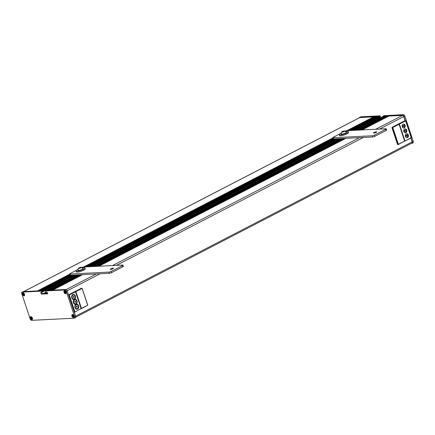 <?xml version="1.0" encoding="UTF-8"?>
<svg xmlns="http://www.w3.org/2000/svg" width="435" height="435" viewBox="0 0 435 435"><rect width="100%" height="100%" fill="white"/><g stroke="black" fill="none" stroke-linecap="round" stroke-linejoin="round"><path stroke-width="0.65" d="M337.125 139.472L338.811 139.39M73.874 275.79L75.559 275.708M76.451 270.271L70.214 273.501A1.571 0.332 -18.4 0 0 69.703 273.947A1.571 0.332 -18.4 0 0 70.068 274.034L109.011 272.092A1.571 0.332 -18.4 0 0 111.121 271.462L122.42 265.611A1.571 0.332 -18.4 0 0 122.931 265.16A1.571 0.332 -18.4 0 0 122.572 265.073L83.629 267.014A1.571 0.332 -18.4 0 0 81.894 267.471M122.931 265.16L123.339 266.378A1.571 0.332 161.6 0 1 122.828 266.824L111.529 272.674A1.571 0.332 161.6 0 1 109.419 273.31L70.475 275.252A1.571 0.332 161.6 0 1 70.111 275.165L39.944 290.787M113.029 268.672A1.707 0.359 -18.4 0 0 113.481 268.243A1.707 0.359 -18.4 0 0 111.751 268.438A1.707 0.359 -18.4 0 0 110.245 269.319A1.707 0.359 -18.4 0 0 111.311 269.308A1.707 0.359 -18.4 0 0 113.029 268.672M81.329 267.275L83.085 268.558A2.751 0.576 161.6 0 1 80.665 269.999A2.751 0.576 161.6 0 1 77.865 270.298L78.501 268.216A1.571 0.332 -18.4 0 0 80.051 268.161A1.571 0.332 -18.4 0 0 81.329 267.275A1.571 0.332 -18.4 0 0 78.871 267.949A1.571 0.332 -18.4 0 0 78.501 268.216M79.572 268.221L78.817 268.254L79.192 267.884L81.079 267.438L79.572 268.221M79.192 267.884L79.306 268.232M80.323 267.476L80.464 267.895M77.908 269.412A4.72 0.99 -18.4 0 0 76.005 270.945A4.72 0.99 -18.4 0 0 80.285 270.554A4.72 0.99 -18.4 0 0 84.917 268.21A4.72 0.99 -18.4 0 0 84.961 267.965A4.72 0.99 -18.4 0 0 82.519 267.884M84.961 267.965L85.255 268.841A4.72 0.99 161.6 0 1 85.211 269.091A4.72 0.99 161.6 0 1 80.578 271.429A4.72 0.99 161.6 0 1 76.294 271.821L76.005 270.945M339.708 133.953L333.471 137.183A1.571 0.332 -18.4 0 0 332.954 137.629A1.571 0.332 -18.4 0 0 333.319 137.716L372.262 135.774A1.571 0.332 -18.4 0 0 374.377 135.144L385.676 129.293A1.571 0.332 -18.4 0 0 386.188 128.842A1.571 0.332 -18.4 0 0 385.823 128.755L346.88 130.696A1.571 0.332 -18.4 0 0 345.145 131.152M386.188 128.842L386.59 130.06A1.571 0.332 161.6 0 1 386.079 130.505L374.78 136.356A1.571 0.332 161.6 0 1 372.67 136.992L333.727 138.934A1.571 0.332 161.6 0 1 333.362 138.847L86.086 266.894M376.28 132.354A1.707 0.359 -18.4 0 0 376.732 131.925A1.707 0.359 -18.4 0 0 375.003 132.12A1.707 0.359 -18.4 0 0 373.496 133.001A1.707 0.359 -18.4 0 0 374.562 132.99A1.707 0.359 -18.4 0 0 376.28 132.354M344.58 130.957L346.336 132.24A2.751 0.576 161.6 0 1 343.916 133.681A2.751 0.576 161.6 0 1 341.116 133.98L341.758 131.897A1.571 0.332 -18.4 0 0 343.307 131.843A1.571 0.332 -18.4 0 0 344.58 130.957A1.571 0.332 -18.4 0 0 342.122 131.631A1.571 0.332 -18.4 0 0 341.758 131.897M342.823 131.897L342.068 131.935L342.443 131.566L344.33 131.12L342.823 131.897M342.443 131.566L342.562 131.914M343.574 131.158L343.715 131.577M341.165 133.094A4.72 0.99 -18.4 0 0 339.256 134.627A4.72 0.99 -18.4 0 0 343.536 134.236A4.72 0.99 -18.4 0 0 348.169 131.892A4.72 0.99 -18.4 0 0 348.212 131.647A4.72 0.99 -18.4 0 0 345.771 131.566M348.212 131.647L348.506 132.523A4.72 0.99 161.6 0 1 348.462 132.767A4.72 0.99 161.6 0 1 343.829 135.111A4.72 0.99 161.6 0 1 339.545 135.502L339.256 134.627M75.032 291.591L81.503 288.198M74.869 312.053L81.176 308.546L75.554 291.803M65.391 293.538A1.441 0.848 -117.4 0 0 65.69 293.484A1.441 0.848 -117.4 0 0 65.783 291.809A1.441 0.848 -117.4 0 0 64.364 290.923A1.441 0.848 -117.4 0 0 64.168 292.363A1.441 0.848 -117.4 0 0 65.391 293.538M64.434 290.89A1.441 0.848 62.6 0 1 64.494 290.852A1.441 0.848 62.6 0 1 65.196 290.933M66.158 292.798A1.441 0.848 62.6 0 1 65.821 293.413A1.441 0.848 62.6 0 1 65.756 293.446M65.598 292.298L65.158 292.967L64.967 292.385L65.337 292.005M64.967 292.385L64.576 292.407A0.837 0.495 -117.4 0 1 64.456 292.048L64.848 292.026L64.652 291.45L65.342 291.532M64.652 291.45A0.837 0.495 -117.4 0 1 64.897 291.439L65.087 292.015L65.478 291.994A0.701 0.413 -117.4 0 1 65.565 292.331L65.206 292.374L65.402 292.951A0.837 0.495 -117.4 0 1 65.158 292.967M65.565 292.331L65.598 292.358A0.837 0.495 -117.4 0 0 65.478 291.994M64.576 292.407L65.397 292.103M64.614 292.037A0.701 0.413 -117.4 0 0 64.728 292.369M65.206 292.374L65.527 292.211M398.542 124.067L405.012 120.68M398.378 144.529L404.691 141.022L399.064 124.279M402.94 124.252A1.996 1.555 87.1 0 0 402.179 126.531A1.996 1.555 87.1 0 0 403.772 128.02A1.996 1.555 87.1 0 0 405.23 125.954A1.996 1.555 87.1 0 0 403.577 124.04A1.996 1.555 87.1 0 0 402.94 124.252M404.555 129.119A1.996 1.555 87.1 0 0 403.8 131.397A1.996 1.555 87.1 0 0 405.393 132.887A1.996 1.555 87.1 0 0 406.85 130.821A1.996 1.555 87.1 0 0 405.197 128.907A1.996 1.555 87.1 0 0 404.555 129.119M406.176 133.985A1.996 1.555 87.1 0 0 405.415 136.264A1.996 1.555 87.1 0 0 407.013 137.754A1.996 1.555 87.1 0 0 408.47 135.687A1.996 1.555 87.1 0 0 406.812 133.773A1.996 1.555 87.1 0 0 406.176 133.985M406.698 137.732A1.996 1.555 87.1 0 0 407.845 135.72A1.996 1.555 87.1 0 0 406.507 133.828M406.415 135.301A0.522 0.408 87.1 0 0 405.882 135.818A0.522 0.408 87.1 0 0 406.464 136.28M405.083 132.865A1.996 1.555 87.1 0 0 406.23 130.853A1.996 1.555 87.1 0 0 404.887 128.961M404.795 130.435A0.522 0.408 87.1 0 0 404.262 130.951A0.522 0.408 87.1 0 0 404.844 131.413M403.462 127.999A1.996 1.555 87.1 0 0 404.61 125.987A1.996 1.555 87.1 0 0 403.267 124.095M403.174 125.568A0.522 0.408 87.1 0 0 402.647 126.085A0.522 0.408 87.1 0 0 403.223 126.547M75.69 317.197L411.929 143.082A1.31 0.772 62.6 0 0 412.146 141.881L410.879 138.069M359.604 117.7A1.31 0.772 62.6 0 1 359.761 117.57A1.31 0.772 62.6 0 1 359.962 117.515L23.794 291.591M373.991 117.249L373.605 116.836L359.962 117.515M348.147 130.63L374.888 116.787L375.318 117.124L349.338 130.576M349.49 130.565L376.231 116.716L376.656 117.053L350.681 130.505M377.526 116.689L350.866 130.5M359.31 117.803A1.571 0.924 -117.4 0 1 359.642 117.336A1.571 0.924 -117.4 0 1 359.881 117.276L379.059 116.319L379.505 116.912L379.135 116.558L377.634 116.634M411.021 137.993L412.309 141.87A1.571 0.924 -117.4 0 1 412.048 143.316A1.571 0.924 -117.4 0 1 411.814 143.381L411.309 143.403M31.766 319.459A1.441 0.848 -117.4 0 0 32.059 319.404A1.441 0.848 -117.4 0 0 32.152 317.729A1.441 0.848 -117.4 0 0 30.733 316.838A1.441 0.848 -117.4 0 0 30.542 318.284A1.441 0.848 -117.4 0 0 31.766 319.459M30.803 316.81A1.441 0.848 62.6 0 1 30.869 316.772A1.441 0.848 62.6 0 1 31.565 316.854M32.527 318.714A1.441 0.848 62.6 0 1 32.195 319.333A1.441 0.848 62.6 0 1 32.125 319.361M31.967 318.219L31.527 318.882L31.336 318.306L30.95 318.328A0.837 0.495 -117.4 0 1 30.831 317.969L31.217 317.947L31.026 317.371L31.717 317.452M31.026 317.371A0.837 0.495 -117.4 0 1 31.266 317.36L31.461 317.936L31.847 317.914A0.701 0.413 -117.4 0 1 31.94 318.251L31.581 318.295L31.771 318.871A0.837 0.495 -117.4 0 1 31.527 318.882M31.94 318.251L31.967 318.273A0.837 0.495 -117.4 0 0 31.847 317.914M30.95 318.328L31.766 318.023M30.983 317.958A0.701 0.413 -117.4 0 0 31.097 318.289M31.581 318.295L31.896 318.132M31.336 318.306L31.864 318.034M73.325 317.387A1.441 0.848 -117.4 0 0 73.624 317.327A1.441 0.848 -117.4 0 0 73.711 315.658A1.441 0.848 -117.4 0 0 72.297 314.766A1.441 0.848 -117.4 0 0 72.101 316.212A1.441 0.848 -117.4 0 0 73.325 317.387M74.091 316.642A1.441 0.848 62.6 0 1 73.754 317.262A1.441 0.848 62.6 0 1 73.689 317.289M72.362 314.739A1.441 0.848 62.6 0 1 72.427 314.701A1.441 0.848 62.6 0 1 73.129 314.782M73.531 316.142L73.091 316.81L72.901 316.234L72.509 316.256A0.837 0.495 -117.4 0 1 72.389 315.892L72.781 315.875L72.585 315.299L73.276 315.38M72.585 315.299A0.837 0.495 -117.4 0 1 72.83 315.283L73.02 315.864L73.412 315.843A0.701 0.413 -117.4 0 1 73.499 316.174L73.14 316.223L73.33 316.8A0.837 0.495 -117.4 0 1 73.091 316.81M73.499 316.174L73.531 316.201A0.837 0.495 -117.4 0 0 73.412 315.843M72.509 316.256L73.325 315.946M72.542 315.886A0.701 0.413 -117.4 0 0 72.661 316.218M73.14 316.223L73.461 316.055M72.901 316.234L73.428 315.962M384.078 115.677L403.365 114.666A1.571 0.924 62.6 0 1 404.833 116.074L413.25 141.38A1.571 0.924 62.6 0 1 412.994 142.827L412.048 143.316M359.642 117.336L360.582 116.846A1.571 0.924 62.6 0 1 360.822 116.787L380 115.83L380.446 116.982L379.603 117.401M379.429 117.564L379.652 118.238M383.11 116.449L383.246 116.107L402.424 115.15A1.571 0.924 -117.4 0 1 403.892 116.564L405.251 120.653M383.219 116.406L356.559 130.212M385.22 116.689L384.834 116.275L383.327 116.352M359.37 130.076L386.111 116.227L386.541 116.564L360.566 130.016M360.713 130.005L387.454 116.161L387.884 116.498L361.904 129.945M388.749 116.129L362.089 129.94M405.088 120.658L403.729 116.569A1.31 0.772 62.6 0 0 402.505 115.395L388.857 116.074M41.771 292.32L42.19 293.592L41.249 294.082L40.716 292.472L41.869 292.304L41.423 291.151L22.245 292.108A1.571 0.924 -117.4 0 0 22.006 292.173A1.571 0.924 -117.4 0 0 21.75 293.62L30.167 318.926A1.571 0.924 -117.4 0 0 31.635 320.334L74.178 318.213A1.571 0.924 -117.4 0 0 74.418 318.154L75.358 317.664A1.571 0.924 62.6 0 0 75.619 316.218L67.197 290.912L66.256 291.396A1.571 0.924 -117.4 0 0 64.788 289.987L45.61 290.944L46.001 292.113L47.159 292.151L47.681 293.853M22.006 292.173L22.952 291.684A1.571 0.924 62.6 0 1 23.185 291.619L22.245 292.108M74.075 275.072L42.815 291.26L42.364 290.667L23.185 291.619M398.172 144.572L397.546 144.447L391.962 127.656L398.422 124.089M23.833 295.61A1.441 0.848 -117.4 0 0 24.126 295.555A1.441 0.848 -117.4 0 0 24.219 293.886A1.441 0.848 -117.4 0 0 22.805 292.994A1.441 0.848 -117.4 0 0 22.609 294.435A1.441 0.848 -117.4 0 0 23.833 295.61M22.87 292.962A1.441 0.848 62.6 0 1 22.935 292.924A1.441 0.848 62.6 0 1 23.631 293.005M24.599 294.87A1.441 0.848 62.6 0 1 24.262 295.485A1.441 0.848 62.6 0 1 24.191 295.517M24.039 294.37L23.599 295.039L23.403 294.462L23.017 294.479A0.837 0.495 -117.4 0 1 22.897 294.12L23.283 294.098L23.093 293.522L23.784 293.603M23.093 293.522A0.837 0.495 -117.4 0 1 23.332 293.511L23.528 294.087L23.914 294.071A0.837 0.495 -117.4 0 1 24.034 294.43L23.648 294.446L23.838 295.028A0.837 0.495 -117.4 0 1 23.599 295.039M23.876 294.06L24.007 294.403A0.701 0.413 -117.4 0 0 23.898 294.071M23.017 294.479L23.833 294.174M23.05 294.114A0.701 0.413 -117.4 0 0 23.164 294.446M23.648 294.446L23.968 294.283M23.403 294.462L23.936 294.185M68.512 294.87L74.912 291.613M77.745 308.942A2.518 1.968 87.1 0 0 78.702 306.066A2.518 1.968 87.1 0 0 76.685 304.185A2.518 1.968 87.1 0 0 74.847 306.8A2.518 1.968 87.1 0 0 76.941 309.214A2.518 1.968 87.1 0 0 77.745 308.942M76.125 304.076A2.518 1.968 87.1 0 0 77.087 301.199A2.518 1.968 87.1 0 0 75.07 299.318A2.518 1.968 87.1 0 0 73.232 301.933A2.518 1.968 87.1 0 0 75.32 304.348A2.518 1.968 87.1 0 0 76.125 304.076M74.505 299.209A2.518 1.968 87.1 0 0 75.467 296.333A2.518 1.968 87.1 0 0 73.45 294.451A2.518 1.968 87.1 0 0 71.612 297.067A2.518 1.968 87.1 0 0 73.7 299.481A2.518 1.968 87.1 0 0 74.505 299.209M74.657 312.096L74.2 311.96M73.281 297.322A0.522 0.408 87.1 0 0 73.249 296.643M73.771 297.437A0.522 0.408 87.1 0 0 73.548 296.442A0.522 0.408 87.1 0 0 73.602 297.491A0.522 0.408 87.1 0 0 73.771 297.437M74.902 302.189A0.522 0.408 87.1 0 0 74.864 301.509M75.385 302.303A0.522 0.408 87.1 0 0 75.168 301.308A0.522 0.408 87.1 0 0 75.222 302.358A0.522 0.408 87.1 0 0 75.385 302.303M76.516 307.056A0.522 0.408 87.1 0 0 76.484 306.376M77.006 307.17A0.522 0.408 87.1 0 0 76.788 306.175A0.522 0.408 87.1 0 0 76.837 307.224A0.522 0.408 87.1 0 0 77.006 307.17M72.835 295.191A1.996 1.555 87.1 0 0 72.079 297.464A1.996 1.555 87.1 0 0 73.673 298.959A1.996 1.555 87.1 0 0 75.13 296.887A1.996 1.555 87.1 0 0 73.477 294.974A1.996 1.555 87.1 0 0 72.835 295.191M73.39 299.465A2.518 1.968 87.1 0 0 73.885 299.242A2.518 1.968 87.1 0 0 74.505 298.595M74.336 295.256A2.518 1.968 87.1 0 0 73.14 294.5M73.477 294.974L72.852 295.006A1.996 1.555 87.1 0 0 72.215 295.218A1.996 1.555 87.1 0 0 72.025 295.37M72.188 298.709A1.996 1.555 87.1 0 0 73.053 298.986L73.673 298.959M74.456 300.058A1.996 1.555 87.1 0 0 73.694 302.33A1.996 1.555 87.1 0 0 75.293 303.826A1.996 1.555 87.1 0 0 76.75 301.754A1.996 1.555 87.1 0 0 75.092 299.84A1.996 1.555 87.1 0 0 74.456 300.058M75.005 304.331A2.518 1.968 87.1 0 0 75.505 304.108A2.518 1.968 87.1 0 0 76.125 303.461M75.956 300.123A2.518 1.968 87.1 0 0 74.76 299.367M75.092 299.84L74.472 299.873A1.996 1.555 87.1 0 0 73.836 300.085A1.996 1.555 87.1 0 0 73.64 300.237M73.809 303.576A1.996 1.555 87.1 0 0 74.673 303.853L75.293 303.826M76.076 304.924A1.996 1.555 87.1 0 0 75.315 307.197A1.996 1.555 87.1 0 0 76.913 308.692A1.996 1.555 87.1 0 0 78.365 306.621A1.996 1.555 87.1 0 0 76.712 304.707A1.996 1.555 87.1 0 0 76.076 304.924M76.625 309.198A2.518 1.968 87.1 0 0 77.12 308.975A2.518 1.968 87.1 0 0 77.74 308.328M77.577 304.989A2.518 1.968 87.1 0 0 76.381 304.234M76.712 304.707L76.092 304.739A1.996 1.555 87.1 0 0 75.451 304.951A1.996 1.555 87.1 0 0 75.26 305.104M75.429 308.442A1.996 1.555 87.1 0 0 76.288 308.719L76.913 308.692M46.447 290.509L45.61 290.944M67.197 290.912A1.571 0.924 62.6 0 0 65.728 289.498L46.556 290.455M47.573 293.38L42.287 293.685L41.803 292.32M74.418 318.154A1.571 0.924 -117.4 0 0 74.673 316.707L66.256 291.396M47.665 293.859L41.249 294.082M64.01 292.255A1.626 0.957 -117.4 0 0 65.266 293.679A1.626 0.957 -117.4 0 0 66.158 292.869A1.626 0.957 -117.4 0 0 65.13 290.89A1.626 0.957 -117.4 0 0 64.092 290.906A1.626 0.957 -117.4 0 0 64.01 292.255M30.385 318.17A1.626 0.957 -117.4 0 0 31.635 319.594A1.626 0.957 -117.4 0 0 32.527 318.79A1.626 0.957 -117.4 0 0 31.505 316.81A1.626 0.957 -117.4 0 0 30.466 316.827A1.626 0.957 -117.4 0 0 30.385 318.17M22.451 294.326A1.626 0.957 -117.4 0 0 23.702 295.751A1.626 0.957 -117.4 0 0 24.599 294.946A1.626 0.957 -117.4 0 0 23.572 292.962A1.626 0.957 -117.4 0 0 22.533 292.983A1.626 0.957 -117.4 0 0 22.451 294.326M73.972 315.995A1.626 0.957 -117.4 0 0 73.064 314.739A1.626 0.957 -117.4 0 0 71.829 315.326A1.626 0.957 -117.4 0 0 72.901 317.387A1.626 0.957 -117.4 0 0 74.091 316.718A1.626 0.957 -117.4 0 0 73.972 315.995M42.679 291.885L42.875 291.455L41.918 292.266M354.808 130.299L379.521 117.521L379.57 117.107L380.511 116.618M378.738 118.711L378.515 118.037M337.294 140.173L337.071 139.499M74.042 276.491L73.814 275.823M111.529 272.674L111.121 271.462M122.42 265.611L122.828 266.824M70.475 275.252L70.068 274.034M109.011 272.092L109.419 273.31M374.78 136.356L374.377 135.144M385.676 129.293L386.079 130.505M333.727 138.934L333.319 137.716M372.262 135.774L372.67 136.992M81.459 308.638L87.685 305.207L81.47 308.426L75.886 291.635L75.152 291.423M75.587 291.733L82.101 288.416L81.432 288.188M82.101 288.416L87.685 305.207L82.101 288.416M81.361 288.204L75.516 291.64M81.171 308.524L87.767 305.131L82.144 288.389M399.096 124.214L405.61 120.897L411.195 137.683L405.654 120.87M404.876 120.685L398.661 123.904M404.691 141.179L411.151 137.928L404.702 141.125M399.025 124.116L399.395 124.111L404.98 140.902L404.68 141M404.969 141.119L411.282 137.612L405.692 120.821L404.941 120.664M406.317 136.318L406.611 136.307A0.522 0.522 0 0 0 407.111 135.758A0.522 0.522 0 0 0 406.562 135.258A0.522 0.408 87.1 0 0 406.611 136.307A0.522 0.408 87.1 0 0 406.779 136.247M404.697 131.452L404.996 131.441A0.522 0.522 0 0 0 405.491 130.891A0.522 0.522 0 0 0 404.941 130.391A0.522 0.408 87.1 0 0 404.996 131.441A0.522 0.408 87.1 0 0 405.159 131.381M403.082 126.585L403.375 126.574A0.522 0.522 0 0 0 403.87 126.019A0.522 0.522 0 0 0 403.321 125.525A0.522 0.408 87.1 0 0 403.375 126.574A0.522 0.408 87.1 0 0 403.544 126.514M379.059 116.319L380 115.83M379.423 116.672L380.364 116.183M359.881 117.276L360.822 116.787M412.309 141.87L413.25 141.38M403.892 116.564L404.833 116.074M402.424 115.15L403.365 114.666M383.246 116.107L384.187 115.623M391.962 127.656L392.452 127.629L398.036 144.42L397.546 144.447M397.748 144.61L404.604 141.098L399.102 124.231L404.691 141.022L398.389 144.317L392.805 127.526L399.02 124.307L398.351 124.078M398.281 124.095L392.071 127.314M392.805 127.526L392.56 127.292L392.452 127.629L392.805 127.526M68.616 295.169L68.942 295.153L74.526 311.944L74.88 311.835L69.295 295.044L68.556 294.838M74.771 291.619L68.942 295.153L75.511 291.831L74.842 291.602M75.511 291.831L81.176 308.546L74.728 312.107L81.095 308.622L75.511 291.831M42.287 293.685L41.347 294.174M65.728 289.498L64.788 289.987M75.619 316.218L74.673 316.707M42.364 290.667L41.423 291.151M42.733 291.015L41.793 291.504M42.875 291.455L41.934 291.945M373.605 116.836L346.836 130.701M333.031 137.846L83.585 267.019M69.779 274.164L37.443 290.912M373.975 117.189L348 130.641M333.183 138.314L84.743 266.959M69.932 274.632L38.601 290.852M334.482 138.895L87.43 266.824M71.226 275.214L41.287 290.716M334.662 138.885L87.609 266.818M71.411 275.203L41.466 290.71M379.135 116.558L352.366 130.424M336.168 138.814L89.115 266.742M72.917 275.132L42.625 290.814M379.505 116.912L353.53 130.364M337.326 138.754L90.273 266.682M379.586 117.156L354.139 130.337M337.935 138.721L90.888 266.655M74.684 275.04L42.891 291.504M338.604 138.689L91.557 266.617M75.353 275.007L42.875 291.825M47.159 292.146L44.392 293.581M340.355 138.602L93.307 266.53M77.104 274.92L47.165 290.428M384.834 116.275L358.065 130.141M341.861 138.526L94.808 266.459M78.61 274.844L48.671 290.352M385.198 116.629L359.223 130.081M343.019 138.471L95.972 266.399M79.768 274.789L49.829 290.292M344.362 138.401L97.309 266.334M81.111 274.724L51.172 290.227M345.705 138.335L98.653 266.263M82.454 274.654L52.51 290.161M345.885 138.325L98.837 266.258M82.634 274.648L52.695 290.15M402.505 115.395L375.737 129.255M359.533 137.645L112.48 265.578M96.282 273.963L66.12 289.579M403.729 116.569L379.603 129.065M363.399 137.455L116.346 265.383M100.148 273.773L67.175 290.846M412.146 141.881L75.598 316.153M336.782 139.651L337.005 140.32M73.531 275.969L73.754 276.638M69.703 273.947L70.111 275.165M332.954 137.629L333.362 138.847M65.56 292.342L65.44 291.988M406.562 135.258L406.268 135.274M404.941 130.391L404.648 130.408M403.321 125.525L403.027 125.541M31.929 318.262L31.809 317.909M73.488 316.191L73.374 315.837M379.597 117.423L380.446 116.982M383.186 116.123L384.127 115.639M46.496 290.471L45.55 290.961M42.815 291.82L41.869 292.304M359.761 117.57L23.691 291.597M333.205 138.373L84.896 266.954M69.953 274.692L38.753 290.846M333.406 138.895L86.239 266.883M70.155 275.214L40.096 290.776M377.575 116.651L350.833 130.5M334.629 138.89L87.576 266.818M71.378 275.208L41.439 290.71M379.521 117.521L354.84 130.299M338.637 138.689L91.589 266.617M75.385 275.007L42.831 291.863M46.17 292.103L43.277 293.598M383.268 116.368L356.526 130.217M340.322 138.607L93.275 266.535M77.071 274.925L47.132 290.428M343.171 138.46L96.119 266.394M79.92 274.779L49.976 290.286M344.515 138.395L97.462 266.323M81.258 274.713L51.319 290.216M388.798 116.091L362.056 129.94M345.852 138.33L98.805 266.258M82.601 274.648L52.662 290.15"/></g></svg>
